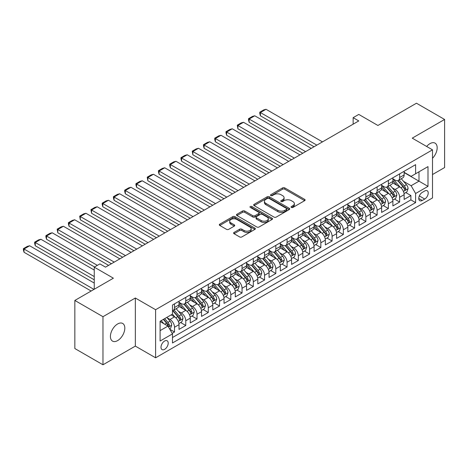<?xml version="1.0" encoding="UTF-8"?>
<svg xmlns="http://www.w3.org/2000/svg" width="468" height="468" viewBox="0 0 468 468"><rect width="100%" height="100%" fill="white"/><g stroke="black" fill="none" stroke-linecap="round" stroke-linejoin="round"><path stroke-width="0.7" d="M291.383 207.441A1.094 0.632 0 0 0 292.927 207.441L304.668 200.661A1.562 0.901 0 0 0 305.124 200.023A1.562 0.901 0 0 0 304.668 199.386L284.778 187.902A1.562 0.901 0 0 0 282.573 187.902L270.832 194.682A1.094 0.632 0 0 0 270.51 195.127A1.094 0.632 0 0 0 270.832 195.577A1.094 0.632 0 0 0 272.376 195.577L273.897 194.7A5.002 2.884 0 0 1 280.97 194.7L282.625 195.653A5.002 2.884 0 0 1 284.088 197.695A5.002 2.884 0 0 1 282.625 199.737L281.104 200.614A1.094 0.632 0 0 0 280.788 201.059A1.094 0.632 0 0 0 281.104 201.509A1.094 0.632 0 0 0 282.654 201.509L284.17 200.632A5.002 2.884 0 0 1 291.242 200.632L292.898 201.585A5.002 2.884 0 0 1 294.366 203.627A5.002 2.884 0 0 1 292.898 205.668L291.383 206.546A1.094 0.632 0 0 0 291.061 206.991A1.094 0.632 0 0 0 291.383 207.441L291.383 206.546M117.614 340.61A10.191 5.879 120 0 0 124.266 331.631A10.191 5.879 120 0 0 122.71 323.47A10.191 5.879 120 0 0 117.614 323.973A10.191 5.879 120 0 0 110.957 332.953A10.191 5.879 120 0 0 112.519 341.113A10.191 5.879 120 0 0 117.614 340.61M432.502 158.278A10.191 5.879 120 0 0 435.059 143.132A10.191 5.879 120 0 0 429.969 143.635A10.191 5.879 120 0 0 426.664 146.472M164.607 349.35A5.095 2.943 120 0 0 167.936 344.863A5.095 2.943 120 0 0 167.152 340.78A5.095 2.943 120 0 0 164.607 341.032A5.095 2.943 120 0 0 161.279 345.519A5.095 2.943 120 0 0 162.063 349.602A5.095 2.943 120 0 0 164.607 349.35M234.064 232.426A1.562 0.901 0 0 0 233.608 233.064A1.562 0.901 0 0 0 234.064 233.702L239.645 236.925A1.562 0.901 0 0 0 241.857 236.925L254.89 229.396A1.562 0.901 0 0 0 255.352 228.758A1.562 0.901 0 0 0 254.89 228.121L235.006 216.643A1.562 0.901 0 0 0 232.795 216.643L219.761 224.166A1.562 0.901 0 0 0 219.299 224.804A1.562 0.901 0 0 0 219.761 225.441L226.5 229.332A1.562 0.901 0 0 0 228.706 229.332L234.287 226.114A1.562 0.901 0 0 0 234.743 225.477A1.562 0.901 0 0 0 234.287 224.839L230.946 222.908A4.177 2.41 0 0 1 229.724 221.2A4.177 2.41 0 0 1 232.303 218.971A4.177 2.41 0 0 1 236.855 219.498L249.947 227.056A4.177 2.41 0 0 1 251.176 228.758A4.177 2.41 0 0 1 248.596 230.987A4.177 2.41 0 0 1 244.039 230.467L241.857 229.209A1.562 0.901 0 0 0 239.645 229.209L234.064 232.426L234.064 233.702M432.502 174.541L444.6 167.55L444.6 119.463L416.461 103.217L377.91 125.471L358.775 114.426L353.147 117.673L358.775 120.925L105.511 267.14L99.883 263.894L94.255 267.14L94.255 289.236M102.978 316.696L102.978 364.783L135.34 346.104L135.34 298.011L102.978 316.696L74.839 300.45L113.391 278.191L94.255 267.14M135.34 298.011L155.604 309.711L432.502 149.842L432.502 197.935L155.604 357.798L155.604 309.711M444.6 119.463L412.238 138.148L432.502 149.842M274.008 217.088A1.562 0.901 0 0 0 276.219 217.088L289.253 209.559A1.562 0.901 0 0 0 289.71 208.921A1.562 0.901 0 0 0 289.253 208.283L269.369 196.8A1.562 0.901 0 0 0 267.158 196.8L254.118 204.329A1.562 0.901 0 0 0 253.662 204.966A1.562 0.901 0 0 0 254.118 205.604L274.008 217.088M250.743 207.675A1.094 0.632 0 0 1 251.854 207.827L251.854 206.528L272.072 218.205A1.562 0.901 0 0 1 272.534 218.843A1.562 0.901 0 0 1 272.072 219.48L259.038 227.003A1.562 0.901 0 0 1 256.827 227.003L236.937 215.526L236.937 214.25A1.562 0.901 0 0 0 236.48 214.888A1.562 0.901 0 0 0 236.937 215.526M236.937 214.25L242.518 211.027A1.562 0.901 0 0 1 244.729 211.027L252.796 215.684A1.562 0.901 0 0 0 255.001 215.684L258.705 213.548A1.562 0.901 0 0 0 259.161 212.911A1.562 0.901 0 0 0 258.705 212.273L250.31 207.423A1.094 0.632 0 0 1 249.988 206.979A1.094 0.632 0 0 1 250.661 206.394A1.094 0.632 0 0 1 251.854 206.528M102.978 364.783L74.839 348.537L74.839 300.45M172.177 333.345L174.511 331.999L169.843 329.302M167.181 317.825L170.007 319.457A6.365 3.674 60 0 1 174.511 327.255L179.016 324.657L179.016 329.402L185.767 325.5L180.648 322.546M178.437 311.325L181.268 312.957A6.365 3.674 60 0 1 185.767 320.755L190.271 318.158L190.271 322.902L197.022 319L191.903 316.046M189.698 304.826L192.524 306.458A6.365 3.674 60 0 1 197.022 314.256L201.527 311.659L201.527 316.403L208.278 312.501L203.159 309.547M200.953 298.327L203.779 299.959A6.365 3.674 60 0 1 208.278 307.757L212.782 305.159L212.782 309.904L219.539 306.002L214.414 303.048M212.209 291.833L215.034 293.459A6.365 3.674 60 0 1 219.539 301.263L224.037 298.66L224.037 303.404L230.794 299.508L225.67 296.548M223.464 285.334L226.29 286.966A6.365 3.674 60 0 1 230.794 294.764L235.293 292.161L235.293 296.905L242.05 293.009L236.925 290.049M234.72 278.834L237.545 280.467A6.365 3.674 60 0 1 242.05 288.265L246.548 285.661L246.548 290.406L253.305 286.51L248.18 283.549M245.975 272.335L248.8 273.967A6.365 3.674 60 0 1 253.305 281.765L257.804 279.168L257.804 283.912L264.56 280.01L259.436 277.056M257.23 265.836L260.056 267.468A6.365 3.674 60 0 1 264.56 275.266L269.065 272.668L269.065 277.413L275.816 273.511L270.697 270.557M268.486 259.336L271.311 260.969A6.365 3.674 60 0 1 275.816 268.767L280.32 266.169L280.32 270.913L287.071 267.012L281.952 264.057M279.741 252.837L282.573 254.469A6.365 3.674 60 0 1 287.071 262.267L291.576 259.67L291.576 264.414L298.327 260.512L293.208 257.558M291.002 246.338L293.828 247.97A6.365 3.674 60 0 1 298.327 255.768L302.831 253.17L302.831 257.915L309.582 254.019L304.463 251.059M302.258 239.844L305.083 241.476A6.365 3.674 60 0 1 309.582 249.274L314.086 246.671L314.086 251.415L320.837 247.519L315.719 244.559M313.513 233.345L316.339 234.977A6.365 3.674 60 0 1 320.837 242.775L325.342 240.172L325.342 244.916L332.099 241.02L326.974 238.06M324.769 226.845L327.594 228.478A6.365 3.674 60 0 1 332.099 236.276L336.597 233.672L336.597 238.417L343.354 234.521L338.229 231.561M336.024 220.346L338.85 221.978A6.365 3.674 60 0 1 343.354 229.776L347.853 227.179L347.853 231.923L354.609 228.021L349.485 225.067M347.279 213.847L350.105 215.479A6.365 3.674 60 0 1 354.609 223.277L359.108 220.68L359.108 225.424L365.865 221.522L360.74 218.568M358.535 207.347L361.36 208.98A6.365 3.674 60 0 1 365.865 216.778L370.369 214.18L370.369 218.925L377.12 215.023L372.001 212.068M369.79 200.848L372.616 202.48A6.365 3.674 60 0 1 377.12 210.278L381.625 207.681L381.625 212.425L388.376 208.523L383.257 205.569M381.046 194.355L383.871 195.981A6.365 3.674 60 0 1 388.376 203.779L392.88 201.181L392.88 205.926L399.631 202.03L399.631 197.285A6.365 3.674 -120 0 0 395.132 189.487L392.301 187.855M394.512 199.07L399.631 202.03M179.016 324.657A6.365 3.674 -120 0 0 174.511 316.859L171.136 314.905M190.271 318.158A6.365 3.674 -120 0 0 185.767 310.36L178.805 306.341M201.527 311.659A6.365 3.674 -120 0 0 197.022 303.861L190.061 299.842M212.782 305.159A6.365 3.674 -120 0 0 208.278 297.361L201.316 293.342M224.037 298.66A6.365 3.674 -120 0 0 219.539 290.862L212.577 286.843M235.293 292.161A6.365 3.674 -120 0 0 230.794 284.363L223.833 280.344M246.548 285.661A6.365 3.674 -120 0 0 242.05 277.863L235.088 273.844M257.804 279.168A6.365 3.674 -120 0 0 253.305 271.37L246.344 267.351M269.065 272.668A6.365 3.674 -120 0 0 264.56 264.87L257.599 260.851M280.32 266.169A6.365 3.674 -120 0 0 275.816 258.371L268.854 254.352M291.576 259.67A6.365 3.674 -120 0 0 287.071 251.872L280.11 247.853M302.831 253.17A6.365 3.674 -120 0 0 298.327 245.372L291.365 241.353M314.086 246.671A6.365 3.674 -120 0 0 309.582 238.873L302.62 234.854M325.342 240.172A6.365 3.674 -120 0 0 320.837 232.374L313.882 228.355M336.597 233.672A6.365 3.674 -120 0 0 332.099 225.874L325.137 221.855M347.853 227.179A6.365 3.674 -120 0 0 343.354 219.381L336.393 215.362M359.108 220.68A6.365 3.674 -120 0 0 354.609 212.881L347.648 208.863M370.369 214.18A6.365 3.674 -120 0 0 365.865 206.382L358.903 202.363M381.625 207.681A6.365 3.674 -120 0 0 377.12 199.883L370.159 195.864M392.88 201.181A6.365 3.674 -120 0 0 388.376 193.383L381.414 189.364M424.733 190.979L422.259 192.406A4.937 2.849 120 0 0 419.035 196.759A4.937 2.849 120 0 0 419.79 200.714A4.937 2.849 120 0 0 422.259 200.468L424.733 199.04A4.937 2.849 120 0 0 427.957 194.688A4.937 2.849 120 0 0 427.202 190.733A4.937 2.849 120 0 0 424.733 190.979M160.103 330.636L167.983 326.085L172.487 333.883L172.487 342.98L415.613 202.615L415.613 193.512L411.115 185.714L403.562 181.356M172.487 333.883L160.103 341.032L160.103 321.276L172.487 314.127L172.487 305.031L415.613 164.66L415.613 173.757L427.998 166.608L427.998 186.363L415.613 193.512M179.016 302.299L181.268 303.597A6.365 3.674 60 0 0 184.451 303.913L188.949 301.316A6.365 3.674 -120 0 0 190.271 298.403L190.271 294.764M190.271 295.799L192.524 297.104A6.365 3.674 60 0 0 195.706 297.414L200.21 294.817A6.365 3.674 -120 0 0 201.527 291.903L201.527 288.265M201.527 289.306L203.779 290.605A6.365 3.674 60 0 0 206.961 290.921L211.466 288.317A6.365 3.674 -120 0 0 212.782 285.404L212.782 281.765M212.782 282.807L215.034 284.105A6.365 3.674 60 0 0 218.217 284.421L222.721 281.818A6.365 3.674 -120 0 0 224.037 278.905L224.037 275.266M224.037 276.307L226.29 277.606A6.365 3.674 60 0 0 229.472 277.922L233.977 275.319A6.365 3.674 -120 0 0 235.293 272.405L235.293 268.767M235.293 269.808L237.545 271.107A6.365 3.674 60 0 0 240.727 271.422L245.232 268.825A6.365 3.674 -120 0 0 246.548 265.906L246.548 262.267M246.548 263.308L248.8 264.607A6.365 3.674 60 0 0 251.983 264.923L256.487 262.326A6.365 3.674 -120 0 0 257.804 259.407L257.804 255.768M257.804 256.809L260.056 258.108A6.365 3.674 60 0 0 263.244 258.424L267.743 255.826A6.365 3.674 -120 0 0 269.065 252.913L269.065 249.274M269.065 250.31L271.311 251.608A6.365 3.674 60 0 0 274.5 251.924L278.998 249.327A6.365 3.674 -120 0 0 280.32 246.414L280.32 242.775M280.32 243.81L282.573 245.115A6.365 3.674 60 0 0 285.755 245.425L290.254 242.828A6.365 3.674 -120 0 0 291.576 239.914L291.576 236.276M291.576 237.317L293.828 238.616A6.365 3.674 60 0 0 297.01 238.932L301.509 236.328A6.365 3.674 -120 0 0 302.831 233.415L302.831 229.776M302.831 230.818L305.083 232.116A6.365 3.674 60 0 0 308.266 232.432L312.77 229.829A6.365 3.674 -120 0 0 314.086 226.916L314.086 223.277M314.086 224.318L316.339 225.617A6.365 3.674 60 0 0 319.521 225.933L324.026 223.335A6.365 3.674 -120 0 0 325.342 220.416L325.342 216.778M325.342 217.819L327.594 219.118A6.365 3.674 60 0 0 330.777 219.434L335.281 216.836A6.365 3.674 -120 0 0 336.597 213.917L336.597 210.278M336.597 211.32L338.85 212.618A6.365 3.674 60 0 0 342.032 212.934L346.536 210.337A6.365 3.674 -120 0 0 347.853 207.423L347.853 203.779M347.853 204.82L350.105 206.119A6.365 3.674 60 0 0 353.287 206.435L357.792 203.837A6.365 3.674 -120 0 0 359.108 200.924L359.108 197.285M359.108 198.321L361.36 199.62A6.365 3.674 60 0 0 364.543 199.935L369.047 197.338A6.365 3.674 -120 0 0 370.369 194.425L370.369 190.786M370.369 191.821L372.616 193.126A6.365 3.674 60 0 0 375.804 193.442L380.303 190.839A6.365 3.674 -120 0 0 381.625 187.925L381.625 184.287M381.625 185.328L383.871 186.627A6.365 3.674 60 0 0 387.059 186.943L391.558 184.339A6.365 3.674 -120 0 0 392.88 181.426L392.88 177.787M172.487 337.522L410.886 199.883L410.886 195.53L404.136 199.426L404.136 194.682A6.365 3.674 -120 0 0 399.631 186.884L392.67 182.865M392.88 178.829L395.132 180.127A6.365 3.674 -120 0 0 398.315 180.443A6.365 3.674 -120 0 0 399.631 177.53L399.631 173.885M398.315 180.443L402.813 177.84A6.365 3.674 -120 0 0 404.136 174.927L404.136 171.288M174.511 303.861L174.511 307.499A6.365 3.674 60 0 1 173.195 310.413A6.365 3.674 60 0 1 172.487 310.67M173.195 310.413L177.694 307.815A6.365 3.674 -120 0 0 179.016 304.902L179.016 301.257M185.767 297.361L185.767 301A6.365 3.674 60 0 1 184.451 303.913M197.022 290.862L197.022 294.501A6.365 3.674 60 0 1 195.706 297.414M208.278 284.363L208.278 288.001A6.365 3.674 60 0 1 206.961 290.921M219.539 277.863L219.539 281.502A6.365 3.674 60 0 1 218.217 284.421M230.794 271.364L230.794 275.008A6.365 3.674 60 0 1 229.472 277.922M242.05 264.87L242.05 268.509A6.365 3.674 60 0 1 240.727 271.422M253.305 258.371L253.305 262.01A6.365 3.674 60 0 1 251.983 264.923M264.56 251.872L264.56 255.51A6.365 3.674 60 0 1 263.244 258.424M275.816 245.372L275.816 249.011A6.365 3.674 60 0 1 274.5 251.924M287.071 238.873L287.071 242.512A6.365 3.674 60 0 1 285.755 245.425M298.327 232.374L298.327 236.012A6.365 3.674 60 0 1 297.01 238.932M309.582 225.874L309.582 229.513A6.365 3.674 60 0 1 308.266 232.432M320.837 219.375L320.837 223.02A6.365 3.674 60 0 1 319.521 225.933M332.099 212.881L332.099 216.52A6.365 3.674 60 0 1 330.777 219.434M343.354 206.382L343.354 210.021A6.365 3.674 60 0 1 342.032 212.934M354.609 199.883L354.609 203.521A6.365 3.674 60 0 1 353.287 206.435M365.865 193.383L365.865 197.022A6.365 3.674 60 0 1 364.543 199.935M377.12 186.884L377.12 190.523A6.365 3.674 60 0 1 375.804 193.442M388.376 180.385L388.376 184.023A6.365 3.674 60 0 1 387.059 186.943M388.376 203.779L388.376 208.523M377.12 210.278L377.12 215.023M365.865 216.778L365.865 221.522M354.609 223.277L354.609 228.021M343.354 229.776L343.354 234.521M332.099 236.276L332.099 241.02M320.837 242.775L320.837 247.519M309.582 249.274L309.582 254.019M298.327 255.768L298.327 260.512M287.071 262.267L287.071 267.012M275.816 268.767L275.816 273.511M264.56 275.266L264.56 280.01M253.305 281.765L253.305 286.51M242.05 288.265L242.05 293.009M230.794 294.764L230.794 299.508M219.539 301.263L219.539 306.002M208.278 307.757L208.278 312.501M197.022 314.256L197.022 319M185.767 320.755L185.767 325.5M174.511 327.255L174.511 331.999M167.983 326.085L160.103 321.534M411.115 185.714L418.995 181.169L418.995 171.809L427.998 166.608M404.136 172.587L427.998 186.363M404.136 172.329L411.115 176.36L415.613 173.757M135.34 346.104L155.604 357.798M353.147 117.673L353.147 124.172M405.768 192.57L410.886 195.53M410.886 199.883L415.613 202.615M291.816 207.593L292.898 206.967A5.002 2.884 0 0 0 294.366 204.925L294.366 203.627M284.088 197.695L284.088 198.994A5.002 2.884 0 0 1 282.625 201.035L281.543 201.661M304.645 200.673L284.778 189.207A1.562 0.901 0 0 0 282.573 189.207L271.27 195.729M289.236 209.57L269.369 198.104A1.562 0.901 0 0 0 267.158 198.104L254.142 205.616M286.492 209.371A1.094 0.632 0 0 0 286.814 208.921A1.094 0.632 0 0 0 286.492 208.476L269.036 198.397A1.094 0.632 0 0 0 267.491 198.397L265.888 199.321A5.002 2.884 0 0 0 264.42 201.363A5.002 2.884 0 0 0 265.888 203.404L277.816 210.296A5.002 2.884 0 0 0 284.889 210.296L286.492 209.371L286.492 210.67A1.094 0.632 0 0 0 286.814 210.22L286.814 208.921M264.42 201.363L264.42 202.662A5.002 2.884 0 0 0 265.888 204.703L265.888 203.404M286.492 210.67L284.889 211.594A5.002 2.884 0 0 1 277.816 211.594L265.888 204.703M236.96 215.537L242.518 212.326L242.518 211.027M259.161 212.911L259.161 214.209A1.562 0.901 0 0 1 258.705 214.847L255.001 216.982A1.562 0.901 0 0 1 252.796 216.982L244.729 212.326A1.562 0.901 0 0 0 242.518 212.326M251.854 207.827L272.054 219.492M261.162 220.516A4.177 2.41 0 0 0 265.719 221.036A4.177 2.41 0 0 0 268.299 218.808A4.177 2.41 0 0 0 267.076 217.105L262.46 214.438A1.562 0.901 0 0 0 260.249 214.438L256.552 216.579A1.562 0.901 0 0 0 256.095 217.216A1.562 0.901 0 0 0 256.552 217.854L261.162 220.516L261.162 221.814A4.177 2.41 0 0 0 265.719 222.341A4.177 2.41 0 0 0 268.299 220.112L268.299 218.808M256.095 217.216L256.095 218.515A1.562 0.901 0 0 0 256.552 219.153L256.552 217.854M261.162 221.814L256.552 219.153M251.176 228.758L251.176 230.063A4.177 2.41 0 0 1 248.596 232.292A4.177 2.41 0 0 1 244.039 231.765L241.857 230.508A1.562 0.901 0 0 0 239.645 230.508L234.088 233.713M229.724 221.2L229.724 222.499A4.177 2.41 0 0 0 230.946 224.207L230.946 222.908M234.269 226.126L230.946 224.207M254.89 228.121L254.89 229.396L235.006 217.942A1.562 0.901 0 0 0 232.795 217.942L219.779 225.453M404.042 193.571L406.949 191.892L408.073 188.639A4.218 2.434 -120 0 0 406.429 184.679L401.287 178.723M316.842 145.133L260.395 112.542L266.023 109.29L322.47 141.88M400.257 187.299L394.161 180.233A12.18 7.032 -120 0 0 392.88 178.899M260.395 115.789L259.775 113.484L259.775 112.185L260.395 112.542L260.395 115.789L314.028 146.759M396.911 185.316L393.5 181.368A10.109 5.838 -120 0 0 392.88 180.689M397.741 180.671L402.942 186.691A4.218 2.434 60 0 1 404.446 189.599L404.75 190.102L405.323 190.02L405.797 188.82A4.218 2.434 -120 0 0 404.293 185.913L399.151 179.958M398.046 180.572L403.632 187.042A2.147 1.24 60 0 1 404.176 187.884L405.797 188.82M259.775 112.185L263.718 109.91L266.023 109.29M392.787 200.07L395.694 198.385L396.817 195.138A4.218 2.434 -120 0 0 395.173 191.178L390.031 185.223M305.586 151.632L249.14 119.042L254.767 115.789L311.214 148.379M389.002 193.793L382.9 186.732A12.18 7.032 -120 0 0 381.625 185.392M249.14 122.288L248.52 119.983L248.52 118.685L249.14 119.042L249.14 122.288L302.773 153.252M385.655 191.816L382.245 187.867A10.109 5.838 -120 0 0 381.625 187.182M386.486 187.171L391.687 193.19A4.218 2.434 60 0 1 393.19 196.098L393.494 196.595L394.068 196.519L394.542 195.32A4.218 2.434 -120 0 0 393.038 192.412L387.896 186.457M386.79 187.071L392.377 193.541A2.147 1.24 60 0 1 392.921 194.384L394.542 195.32M248.52 118.685L252.463 116.409L254.767 115.789M381.525 206.564L384.439 204.885L385.562 201.638A4.218 2.434 -120 0 0 383.918 197.677L378.776 191.722M294.331 158.131L237.884 125.541L243.512 122.288L299.959 154.879M377.746 200.292L371.645 193.231A12.18 7.032 -120 0 0 370.369 191.892M237.884 128.788L237.264 125.178L237.884 125.541L237.884 128.788L291.517 159.752M374.4 198.315L370.989 194.36A10.109 5.838 -120 0 0 370.369 193.682M375.231 193.67L380.431 199.69A4.218 2.434 60 0 1 381.935 202.597L382.239 203.094L382.812 203.018L383.286 201.819A4.218 2.434 -120 0 0 381.783 198.912L376.635 192.956M375.535 193.571L381.122 200.041A2.147 1.24 60 0 1 381.666 200.883L383.286 201.819M237.264 125.178L241.201 122.908L243.512 122.288M370.27 213.063L373.183 211.384L374.306 208.137A4.218 2.434 -120 0 0 372.663 204.177L367.52 198.221M283.076 164.625L226.629 132.034L232.257 128.788L288.703 161.378M366.491 206.792L360.389 199.731A12.18 7.032 -120 0 0 359.108 198.391M226.629 135.287L226.009 132.982L226.009 131.678L226.629 132.034L226.629 135.287L280.262 166.251M363.145 204.809L359.734 200.86A10.109 5.838 -120 0 0 359.108 200.181M363.969 200.169L369.176 206.189A4.218 2.434 60 0 1 370.679 209.097C371.311 209.945 371.762 209.682 372.031 208.313A4.218 2.434 -120 0 0 370.527 205.411L365.379 199.456M364.279 200.07L369.866 206.54A2.147 1.24 60 0 1 370.41 207.382L372.031 208.313M370.679 209.097L370.984 209.594M226.009 131.678L229.946 129.408L232.257 128.788M359.014 219.562L361.922 217.883L363.051 214.636A4.218 2.434 -120 0 0 361.407 210.676L356.265 204.721M271.82 171.124L215.374 138.534L221.001 135.287L277.448 167.877M355.235 213.291L349.134 206.23A12.18 7.032 -120 0 0 347.853 204.89M215.374 141.786L214.754 139.476L214.754 138.177L215.374 138.534L215.374 141.786L269.006 172.75M351.889 211.308L348.479 207.359A10.109 5.838 -120 0 0 347.853 206.68M352.714 206.663L357.921 212.688A4.218 2.434 60 0 1 359.424 215.596C360.056 216.444 360.506 216.181 360.769 214.812A4.218 2.434 -120 0 0 359.266 211.91L354.124 205.955M353.024 206.569L358.611 213.039A2.147 1.24 60 0 1 359.155 213.876L360.769 214.812M359.424 215.596L359.728 216.093M214.754 138.177L218.691 135.901L221.001 135.287M347.759 226.062L350.667 224.383L351.796 221.13A4.218 2.434 -120 0 0 350.152 217.17L345.01 211.22M260.565 177.624L204.118 145.033L209.746 141.786L266.193 174.377M343.98 219.79L337.878 212.729A12.18 7.032 -120 0 0 336.597 211.39M204.118 148.286L203.498 145.975L203.498 144.676L204.118 145.033L204.118 148.286L257.751 179.25M340.634 217.807L337.223 213.858A10.109 5.838 -120 0 0 336.597 213.18M341.459 213.162L346.659 219.188A4.218 2.434 60 0 1 348.163 222.089L348.473 222.592L349.04 222.511L349.514 221.311A4.218 2.434 -120 0 0 348.011 218.404L342.868 212.454M341.763 213.063L347.355 219.539A2.147 1.24 60 0 1 347.899 220.375L349.514 221.311M203.498 144.676L207.435 142.401L209.746 141.786M336.504 232.561L339.411 230.882L340.54 227.629A4.218 2.434 -120 0 0 338.896 223.669L333.754 217.714M249.309 184.123L192.857 151.533L198.485 148.286L254.937 180.876M332.725 226.29L326.623 219.229A12.18 7.032 -120 0 0 325.342 217.889M192.857 154.785L192.243 151.176L192.857 151.533L192.857 154.785L246.496 185.749M329.378 224.307L325.968 220.358A10.109 5.838 -120 0 0 325.342 219.679M330.203 219.662L335.404 225.687A4.218 2.434 60 0 1 336.907 228.589L337.217 229.092L337.785 229.01L338.259 227.811A4.218 2.434 -120 0 0 336.755 224.903L331.613 218.948M330.507 219.562L336.1 226.038A2.147 1.24 60 0 1 336.638 226.875L338.259 227.811M192.243 151.176L196.18 148.9L198.485 148.286M325.248 239.06L328.156 237.381L329.279 234.129A4.218 2.434 -120 0 0 327.641 230.168L322.499 224.213M238.054 190.622L181.602 158.032L187.229 154.785L243.682 187.37M321.463 232.789L315.368 225.728A12.18 7.032 -120 0 0 314.086 224.388M181.602 161.279L180.981 158.974L180.981 157.675L181.602 158.032L181.602 161.279L235.24 192.249M318.123 230.806L314.707 226.857A10.109 5.838 -120 0 0 314.086 226.179M318.948 226.161L324.149 232.186A4.218 2.434 60 0 1 325.652 235.088L325.962 235.591L326.529 235.509L327.003 234.31A4.218 2.434 -120 0 0 325.5 231.403L320.358 225.447M319.252 226.062L324.845 232.532A2.147 1.24 60 0 1 325.383 233.374L327.003 234.31M180.981 157.675L184.924 155.399L187.229 154.785M313.993 245.56L316.9 243.881L318.024 240.628A4.218 2.434 -120 0 0 316.386 236.668L311.238 230.712M226.793 197.122L170.346 164.531L175.974 161.279L232.426 193.869M310.208 239.288L304.112 232.222A12.18 7.032 -120 0 0 302.831 230.888M170.346 167.778L169.726 165.473L169.726 164.174L170.346 164.531L170.346 167.778L223.979 198.748M306.868 237.305L303.451 233.356A10.109 5.838 -120 0 0 302.831 232.678M307.692 232.66L312.893 238.68A4.218 2.434 60 0 1 314.397 241.587L314.707 242.091L315.274 242.009L315.748 240.809A4.218 2.434 -120 0 0 314.244 237.902L309.102 231.947M307.997 232.561L313.589 239.031A2.147 1.24 60 0 1 314.127 239.873L315.748 240.809M169.726 164.174L173.669 161.899L175.974 161.279M302.737 252.053L305.645 250.374L306.768 247.127A4.218 2.434 -120 0 0 305.124 243.167L299.982 237.212M215.537 203.621L159.091 171.031L164.718 167.778L221.165 200.368M298.953 245.782L292.857 238.721A12.18 7.032 -120 0 0 291.576 237.381M159.091 174.277L158.471 171.972L158.471 170.674L159.091 171.031L159.091 174.277L212.724 205.241M295.606 243.805L292.196 239.85A10.109 5.838 -120 0 0 291.576 239.171M296.437 239.16L301.638 245.179A4.218 2.434 60 0 1 303.141 248.087L303.451 248.584L304.019 248.508L304.493 247.309A4.218 2.434 -120 0 0 302.989 244.401L297.847 238.446M296.741 239.06L302.334 245.53A2.147 1.24 60 0 1 302.872 246.373L304.493 247.309M158.471 170.674L162.414 168.398L164.718 167.778M291.482 258.552L294.39 256.873L295.513 253.627A4.218 2.434 -120 0 0 293.869 249.666L288.727 243.711M204.282 210.12L147.835 177.53L153.463 174.277L209.91 206.868M287.697 252.281L281.596 245.22A12.18 7.032 -120 0 0 280.32 243.881M147.835 180.777L147.215 177.167L147.835 177.53L147.835 180.777L201.468 211.741M284.351 250.304L280.94 246.349A10.109 5.838 -120 0 0 280.32 245.671M285.182 245.659L290.382 251.679A4.218 2.434 60 0 1 291.886 254.586L292.19 255.083L292.763 255.007L293.237 253.808A4.218 2.434 -120 0 0 291.734 250.901L286.591 244.945M285.486 245.56L291.073 252.03A2.147 1.24 60 0 1 291.617 252.872L293.237 253.808M147.215 177.167L151.158 174.897L153.463 174.277M280.227 265.052L283.134 263.373L284.257 260.126A4.218 2.434 -120 0 0 282.613 256.166L277.471 250.21M193.027 216.614L136.58 184.023L142.208 180.777L198.654 213.367M276.442 258.781L270.34 251.72A12.18 7.032 -120 0 0 269.065 250.38M136.58 187.276L135.96 184.971L135.96 183.667L136.58 184.023L136.58 187.276L190.213 218.24M273.096 256.797L269.685 252.849A10.109 5.838 -120 0 0 269.065 252.17M273.926 252.153L279.127 258.178A4.218 2.434 60 0 1 280.63 261.085C281.262 261.934 281.713 261.671 281.982 260.302A4.218 2.434 -120 0 0 280.478 257.4L275.336 251.445M274.23 252.059L279.817 258.529A2.147 1.24 60 0 1 280.361 259.371L281.982 260.302M280.63 261.085L280.935 261.583M135.96 183.667L139.897 181.397L142.208 180.777M268.965 271.551L271.879 269.872L273.002 266.625A4.218 2.434 -120 0 0 271.358 262.659L266.216 256.71M181.771 223.113L125.325 190.523L130.952 187.276L187.399 219.866M265.186 265.28L259.085 258.219A12.18 7.032 -120 0 0 257.804 256.879M125.325 193.775L124.704 191.465L124.704 190.166L125.325 190.523L125.325 193.775L178.957 224.739M261.84 263.297L258.43 259.348A10.109 5.838 -120 0 0 257.804 258.669M262.665 258.652L267.871 264.677A4.218 2.434 60 0 1 269.375 267.585C270.007 268.433 270.457 268.17 270.726 266.801A4.218 2.434 -120 0 0 269.223 263.899L264.075 257.944M262.975 258.558L268.562 265.028A2.147 1.24 60 0 1 269.106 265.865L270.726 266.801M269.375 267.585L269.679 268.082M124.704 190.166L128.642 187.89L130.952 187.276M257.71 278.05L260.623 276.372L261.747 273.119A4.218 2.434 -120 0 0 260.103 269.159L254.961 263.209M170.516 229.612L114.069 197.022L119.697 193.775L176.143 226.366M253.931 271.779L247.829 264.718A12.18 7.032 -120 0 0 246.548 263.379M114.069 200.275L113.449 197.964L113.449 196.665L114.069 197.022L114.069 200.275L167.702 231.239M250.585 269.796L247.174 265.847A10.109 5.838 -120 0 0 246.548 265.169M251.41 265.151L256.616 271.177A4.218 2.434 60 0 1 258.12 274.078L258.424 274.581L258.997 274.5L259.471 273.3A4.218 2.434 -120 0 0 257.962 270.393L252.819 264.443M251.72 265.052L257.306 271.528A2.147 1.24 60 0 1 257.85 272.364L259.471 273.3M113.449 196.665L117.386 194.39L119.697 193.775M246.455 284.55L249.362 282.871L250.491 279.618A4.218 2.434 -120 0 0 248.847 275.658L243.705 269.703M159.26 236.112L102.814 203.521L108.441 200.275L164.888 232.865M242.676 278.279L236.574 271.218A12.18 7.032 -120 0 0 235.293 269.878M102.814 206.768L102.194 204.463L102.194 203.165L102.814 203.521L102.814 206.768L156.447 237.738M239.329 276.296L235.919 272.347A10.109 5.838 -120 0 0 235.293 271.668M240.154 271.651L245.355 277.676A4.218 2.434 60 0 1 246.864 280.578L247.168 281.081L247.736 280.999L248.21 279.8A4.218 2.434 -120 0 0 246.706 276.892L241.564 270.937M240.464 271.551L246.051 278.027A2.147 1.24 60 0 1 246.595 278.864L248.21 279.8M102.194 203.165L106.131 200.889L108.441 200.275M235.199 291.049L238.107 289.37L239.236 286.118A4.218 2.434 -120 0 0 237.592 282.157L232.45 276.202M148.005 242.611L91.552 210.021L97.186 206.768L153.633 239.359M231.42 284.778L225.319 277.717A12.18 7.032 -120 0 0 224.037 276.377M91.552 213.268L90.938 209.664L91.552 210.021L91.552 213.268L145.191 244.237M228.074 282.795L224.663 278.846A10.109 5.838 -120 0 0 224.037 278.167M228.899 278.15L234.099 284.17A4.218 2.434 60 0 1 235.603 287.077L235.913 287.58L236.48 287.498L236.954 286.299A4.218 2.434 -120 0 0 235.451 283.392L230.309 277.436M229.203 278.05L234.796 284.521A2.147 1.24 60 0 1 235.334 285.363L236.954 286.299M90.938 209.664L94.875 207.388L97.186 206.768M223.944 297.549L226.851 295.87L227.98 292.617A4.218 2.434 -120 0 0 226.336 288.657L221.194 282.701M136.75 249.111L80.297 216.52L85.925 213.268L142.377 245.858M220.159 291.271L214.063 284.211A12.18 7.032 -120 0 0 212.782 282.877M80.297 219.767L79.683 216.163L80.297 216.52L80.297 219.767L133.936 250.731M216.819 289.294L213.408 285.345A10.109 5.838 -120 0 0 212.782 284.667M217.643 284.649L222.844 290.669A4.218 2.434 60 0 1 224.347 293.576L224.658 294.079L225.225 293.998L225.699 292.798A4.218 2.434 -120 0 0 224.195 289.891L219.053 283.936M217.948 284.55L223.54 291.02A2.147 1.24 60 0 1 224.078 291.862L225.699 292.798M79.683 216.163L83.62 213.888L85.925 213.268M212.688 304.042L215.596 302.363L216.719 299.116A4.218 2.434 -120 0 0 215.081 295.156L209.933 289.201M125.494 255.61L69.042 223.02L74.669 219.767L131.122 252.357M208.904 297.771L202.808 290.71A12.18 7.032 -120 0 0 201.527 289.37M69.042 226.266L68.422 223.961L68.422 222.663L69.042 223.02L69.042 226.266L122.68 257.23M205.563 295.794L202.147 291.839A10.109 5.838 -120 0 0 201.527 291.16M206.388 291.149L211.589 297.168A4.218 2.434 60 0 1 213.092 300.076L213.402 300.573L213.97 300.497L214.443 299.298A4.218 2.434 -120 0 0 212.94 296.39L207.798 290.435M206.692 291.049L212.285 297.519A2.147 1.24 60 0 1 212.823 298.362L214.443 299.298M68.422 222.663L72.364 220.387L74.669 219.767M201.433 310.541L204.34 308.862L205.464 305.616A4.218 2.434 -120 0 0 203.826 301.655L198.678 295.7M114.233 262.109L57.786 229.519L63.414 226.266L119.867 258.857M197.648 304.27L191.552 297.209A12.18 7.032 -120 0 0 190.271 295.87M57.786 232.766L57.166 229.156L57.786 229.519L57.786 232.766L111.419 263.73M194.302 302.293L190.891 298.338A10.109 5.838 -120 0 0 190.271 297.66M195.133 297.648L200.333 303.668A4.218 2.434 60 0 1 201.837 306.575L202.147 307.072L202.714 306.996L203.188 305.797A4.218 2.434 -120 0 0 201.685 302.89L196.542 296.934M195.437 297.549L201.029 304.019A2.147 1.24 60 0 1 201.568 304.861L203.188 305.797M57.166 229.156L61.109 226.886L63.414 226.266M190.178 317.041L193.085 315.362L194.208 312.115A4.218 2.434 -120 0 0 192.564 308.155L187.422 302.199M97.35 265.356L46.531 236.012L52.159 232.766L108.605 265.356M186.393 310.77L180.297 303.709A12.18 7.032 -120 0 0 179.016 302.369M46.531 239.265L45.911 236.954L45.911 235.656L46.531 236.012L46.531 239.265L94.536 266.982M183.046 308.786L179.636 304.838A10.109 5.838 -120 0 0 179.016 304.159M183.877 304.141L189.078 310.167A4.218 2.434 60 0 1 190.581 313.074L190.886 313.572L191.459 313.49L191.933 312.291A4.218 2.434 -120 0 0 190.429 309.389L185.287 303.434M184.181 304.048L189.768 310.518A2.147 1.24 60 0 1 190.312 311.36L191.933 312.291M45.911 235.656L49.854 233.38L52.159 232.766M178.922 323.54L181.83 321.861L182.953 318.614A4.218 2.434 -120 0 0 181.309 314.648L176.167 308.699M94.255 276.565L35.275 242.512L40.903 239.265L94.255 270.065M175.137 317.269L172.446 314.151M35.275 245.764L34.655 243.454L34.655 242.155L35.275 242.512L35.275 245.764L94.255 279.817M171.791 315.286L171.352 314.783M172.622 310.641L177.822 316.666A4.218 2.434 60 0 1 179.326 319.574C179.958 320.422 180.408 320.159 180.677 318.79A4.218 2.434 -120 0 0 179.174 315.888L174.032 309.933M172.926 310.547L178.513 317.017A2.147 1.24 60 0 1 179.057 317.854L180.677 318.79M179.326 319.574L179.63 320.071M34.655 242.155L38.598 239.879L40.903 239.265M169.615 328.91L170.574 328.36L171.697 325.108A4.218 2.434 -120 0 0 170.054 321.147L166.819 317.403M93.974 289.399L24.02 249.011L29.648 245.764L94.255 283.064M163.794 323.669L161.191 320.65M24.02 252.264L23.4 249.953L23.4 248.654L24.02 249.011L24.02 252.264L91.161 291.026M160.536 321.785L160.103 321.288M163.326 319.416L166.567 323.166A4.218 2.434 60 0 1 168.071 326.067L168.375 326.57L168.948 326.488L169.422 325.289A4.218 2.434 -120 0 0 167.918 322.382L164.677 318.638M163.589 319.264L167.257 323.517A2.147 1.24 60 0 1 167.801 324.353L169.422 325.289M23.4 248.654L27.337 246.379L29.648 245.764M170.007 319.457L174.511 316.859M181.268 312.957L185.767 310.36M192.524 306.458L197.022 303.861M203.779 299.959L208.278 297.361M215.034 293.459L219.539 290.862M226.29 286.966L230.794 284.363M237.545 280.467L242.05 277.863M248.8 273.967L253.305 271.37M260.056 267.468L264.56 264.87M271.311 260.969L275.816 258.371M282.573 254.469L287.071 251.872M293.828 247.97L298.327 245.372M305.083 241.476L309.582 238.873M316.339 234.977L320.837 232.374M327.594 228.478L332.099 225.874M338.85 221.978L343.354 219.381M350.105 215.479L354.609 212.881M361.36 208.98L365.865 206.382M372.616 202.48L377.12 199.883M383.871 195.981L388.376 193.383M395.132 189.487L399.631 186.884M399.631 177.53L404.136 174.927M174.511 307.499L179.016 304.902M185.767 301L190.271 298.403M197.022 294.501L201.527 291.903M208.278 288.001L212.782 285.404M219.539 281.502L224.037 278.905M230.794 275.008L235.293 272.405M242.05 268.509L246.548 265.906M253.305 262.01L257.804 259.407M264.56 255.51L269.065 252.913M275.816 249.011L280.32 246.414M287.071 242.512L291.576 239.914M298.327 236.012L302.831 233.415M309.582 229.513L314.086 226.916M320.837 223.02L325.342 220.416M332.099 216.52L336.597 213.917M343.354 210.021L347.853 207.423M354.609 203.521L359.108 200.924M365.865 197.022L370.369 194.425M377.12 190.523L381.625 187.925M388.376 184.023L392.88 181.426M399.631 197.285L404.136 194.682M419.334 195.922L424.733 199.04M418.766 198.455L422.259 200.468M292.898 206.967L292.898 205.668M281.104 201.509L281.104 200.614M282.625 201.035L282.625 199.737M270.832 195.577L270.832 194.682M282.573 189.207L282.573 187.902M284.778 189.207L284.778 187.902M304.668 200.661L304.668 199.386M254.118 205.604L254.118 204.329M267.158 198.104L267.158 196.8M269.369 198.104L269.369 196.8M289.253 209.559L289.253 208.283M277.816 211.594L277.816 210.296M284.889 211.594L284.889 210.296M244.729 212.326L244.729 211.027M252.796 216.982L252.796 215.684M255.001 216.982L255.001 215.684M258.705 214.847L258.705 213.548M272.072 219.48L272.072 218.205M239.645 230.508L239.645 229.209M241.857 230.508L241.857 229.209M244.039 231.765L244.039 230.467M234.287 226.114L234.287 224.839M219.761 225.441L219.761 224.166M232.795 217.942L232.795 216.643M235.006 217.942L235.006 216.643M403.398 191.406L408.043 188.721M394.161 180.233L394.74 179.899M404.293 185.913L406.429 184.679M400.93 187.855L402.942 186.691M392.143 197.905L396.788 195.22M382.9 186.732L383.485 186.399M393.038 192.412L395.173 191.178M389.674 194.355L391.687 193.19M380.882 204.405L385.533 201.72M371.645 193.231L372.224 192.898M381.783 198.912L383.918 197.677M378.419 200.854L380.431 199.69M369.626 210.898L374.277 208.219M360.389 199.731L360.968 199.397M370.527 205.411L372.663 204.177M367.164 207.353L369.176 206.189M358.371 217.398L363.022 214.718M349.134 206.23L349.713 205.897M359.266 211.91L361.407 210.676M355.908 213.847L357.921 212.688M347.116 223.897L351.766 221.212M337.878 212.729L338.458 212.396M348.011 218.404L350.152 217.17M344.647 220.346L346.659 219.188M335.86 230.396L340.511 227.711M326.623 219.229L327.202 218.889M336.755 224.903L338.896 223.669M333.391 226.845L335.404 225.687M324.605 236.896L329.256 234.211M315.368 225.728L315.947 225.389M325.5 231.403L327.641 230.168M322.136 233.345L324.149 232.186M313.349 243.395L318 240.71M304.112 232.222L304.691 231.888M314.244 237.902L316.386 236.668M310.881 239.844L312.893 238.68M302.094 249.894L306.745 247.209M292.857 238.721L293.436 238.387M302.989 244.401L305.124 243.167M299.625 246.344L301.638 245.179M290.839 256.394L295.483 253.709M281.596 245.22L282.181 244.887M291.734 250.901L293.869 249.666M288.37 252.843L290.382 251.679M279.583 262.887L284.228 260.208M270.34 251.72L270.919 251.386M280.478 257.4L282.613 256.166M277.114 259.342L279.127 258.178M268.322 269.387L272.973 266.701M259.085 258.219L259.664 257.886M269.223 263.899L271.358 262.659M265.859 265.836L267.871 264.677M257.067 275.886L261.717 273.201M247.829 264.718L248.409 264.385M257.962 270.393L260.103 269.159M254.604 272.335L256.616 271.177M245.811 282.385L250.462 279.7M236.574 271.218L237.153 270.878M246.706 276.892L248.847 275.658M243.348 278.834L245.355 277.676M234.556 288.885L239.206 286.2M225.319 277.717L225.898 277.378M235.451 283.392L237.592 282.157M232.087 285.334L234.099 284.17M223.3 295.384L227.951 292.699M214.063 284.211L214.642 283.877M224.195 289.891L226.336 288.657M220.832 291.833L222.844 290.669M212.045 301.883L216.696 299.198M202.808 290.71L203.387 290.376M212.94 296.39L215.081 295.156M209.576 298.332L211.589 297.168M200.79 308.383L205.44 305.698M191.552 297.209L192.132 296.876M201.685 302.89L203.826 301.655M198.321 304.832L200.333 303.668M189.534 314.876L194.179 312.197M180.297 303.709L180.876 303.375M190.429 309.389L192.564 308.155M187.065 311.331L189.078 310.167M178.279 321.376L182.924 318.69M179.174 315.888L181.309 314.648M175.81 317.825L177.822 316.666M168.521 327.009L171.668 325.19M167.918 322.382L170.054 321.147M164.742 324.213L166.567 323.166"/></g></svg>
